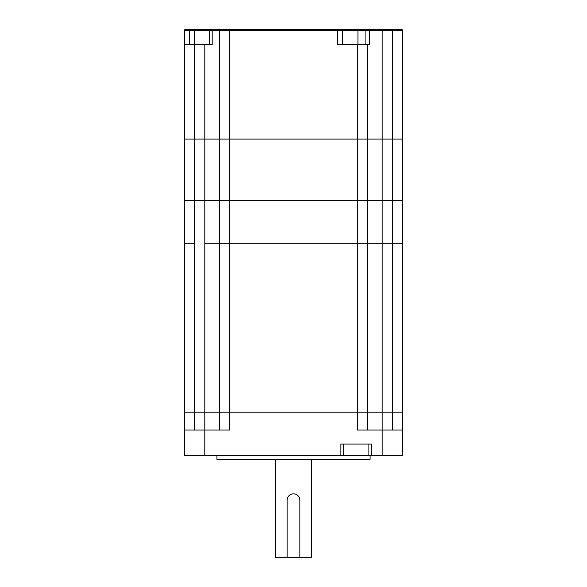 <?xml version="1.0" encoding="UTF-8"?>
<svg xmlns="http://www.w3.org/2000/svg" width="587" height="587" viewBox="0 0 587 587"><rect width="100%" height="100%" fill="white"/><g stroke="black" fill="none" stroke-linecap="round" stroke-linejoin="round"><path stroke-width="0.88" d="M299.884 500.227L299.884 557.65L299.884 500.227A6.384 6.384 0 0 0 293.5 493.843A6.384 6.384 0 0 0 287.116 500.227L287.116 557.65L311.367 557.65L311.367 459.394M402.609 430.044L402.609 412.177L357.307 412.177L357.307 430.044L402.609 430.044L402.609 455.307L371.468 455.307L402.609 455.563L204.812 455.307L343.395 455.307L340.842 455.307L340.842 444.08L371.468 444.08L371.468 455.307L368.915 455.307L368.915 444.08M209.64 44.663L209.64 30.627L194.326 30.627L194.326 29.35L185.668 29.35L401.332 29.35A1.277 1.277 0 0 1 402.609 30.627L402.609 139.097L392.395 139.097L402.609 139.097L402.609 412.177L229.693 412.177L229.693 430.044L184.391 430.044L184.391 455.307L204.812 455.307L184.391 455.563L340.842 455.563M184.391 430.044L184.391 412.177L357.307 412.177L357.307 243.73L204.812 243.73L219.487 243.73L219.487 200.343L184.391 200.343L184.391 139.097L194.605 139.097L184.391 139.097L184.391 30.627A1.277 1.277 0 0 1 185.668 29.35M343.395 444.08L343.395 455.307L368.915 455.307L343.395 455.563M392.395 430.044L392.395 243.73L402.609 243.73L382.188 243.73L392.395 243.73L392.395 200.343L367.513 200.343L367.513 243.73L382.188 243.73L367.513 243.73L367.513 430.044M194.605 430.044L194.605 412.177L184.391 412.177L184.391 243.73L194.605 243.73L194.605 412.177L219.487 412.177L219.487 243.73L229.693 243.73L229.693 412.177L219.487 412.177L219.487 430.044M194.605 243.73L184.391 243.73L184.391 200.343L194.605 200.343L194.605 243.73M367.513 243.73L357.307 243.73L367.513 243.73M204.812 455.563L204.812 200.343L229.693 200.343L219.487 200.343L219.487 139.097L194.605 139.097L194.605 200.343L204.812 200.343L204.812 139.097L194.605 139.097L194.605 44.663L184.391 44.663M382.188 455.563L382.188 200.343L402.609 200.343L392.395 200.343L392.395 139.097L204.812 139.097L204.812 44.663L194.605 44.663M402.609 30.627L369.502 30.627L369.502 44.663L337.525 44.663L337.525 30.627L229.693 30.627L229.693 200.343L367.513 200.343L229.693 200.343L229.693 243.73L357.307 243.73L357.307 139.097L219.487 139.097L219.487 30.627A1.277 1.277 0 0 1 220.763 29.35M367.513 44.663L367.513 200.343L382.188 200.343L382.188 139.097L357.307 139.097L357.307 44.663M275.633 459.394L275.633 557.65L287.116 557.65M216.933 455.563L216.933 459.394L370.067 459.394L370.067 455.563M368.915 455.563L371.468 455.563M204.812 44.663L212.186 44.663L212.186 30.627L229.693 30.627L229.693 29.35L204.812 29.35M401.332 29.35L392.395 29.35L392.395 139.097L382.188 139.097L382.188 29.35M374.176 29.35L366.237 29.35M341.355 29.35A1.277 1.277 0 0 1 342.632 30.627L337.525 30.627L337.525 29.35L349.647 29.35M365.085 44.663L365.085 30.627L342.632 30.627L342.632 44.663M212.824 29.35A1.277 0.638 -90 0 0 212.186 30.627L209.64 30.627A1.277 1.277 0 0 1 210.916 29.35M357.945 29.35L357.945 44.663M189.498 44.663L189.498 30.627L194.326 30.627L194.326 44.663M368.394 29.35A1.277 1.101 90 0 1 369.502 30.627L365.085 30.627L365.085 29.35M189.498 29.35L189.498 30.627L184.391 30.627"/></g></svg>
